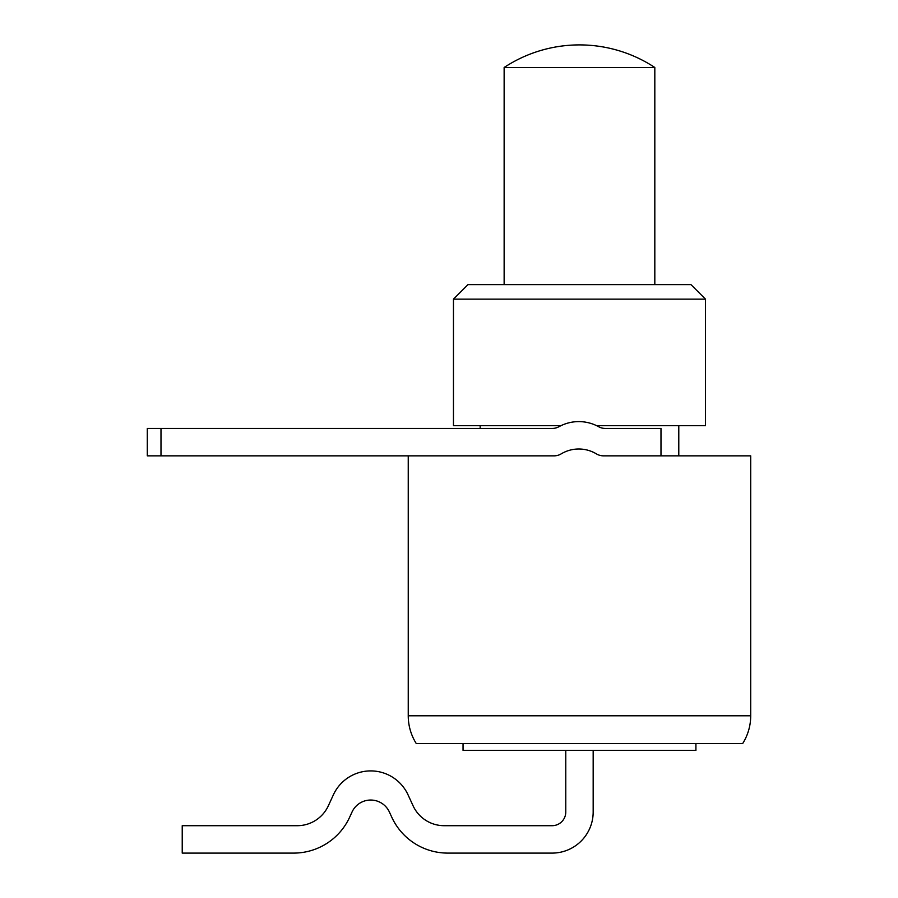 <?xml version="1.0" encoding="UTF-8"?>
<svg xmlns="http://www.w3.org/2000/svg" width="898" height="898" viewBox="0 0 898 898"><rect width="100%" height="100%" fill="white"/><g stroke="black" fill="none" stroke-linecap="round" stroke-linejoin="round"><path stroke-width="1.35" d="M750.706 715.785L408.242 715.785A52.05 52.05 0 0 0 416.245 743.51L742.702 743.51A52.05 52.05 0 0 0 750.706 715.785L750.706 455.847L660.984 455.847L660.984 428.447L605.319 428.447A13.694 13.694 0 0 1 598.685 426.741A41.095 41.095 0 0 0 558.893 426.741L560.88 425.708L453.456 425.708L453.456 299.146L705.502 299.146L705.502 425.708L596.71 425.708M705.502 299.146L690.966 284.621L467.981 284.621L453.456 299.146M408.242 715.785L408.242 455.847M480.161 428.447L480.161 425.708M678.787 455.847L678.787 425.708M504.137 284.621L504.137 67.485A136.979 136.979 0 0 1 654.822 67.485L504.137 67.485M654.822 284.621L654.822 67.485M695.916 743.51L695.916 750.358L463.042 750.358L463.042 743.51M565.774 750.358L565.774 812.005A13.694 13.694 0 0 1 552.079 825.7L444.173 825.7A34.247 34.247 0 0 1 413.058 805.742L408.062 794.865A41.095 41.095 0 0 0 333.36 794.865L328.365 805.742A34.247 34.247 0 0 1 297.249 825.7L182.227 825.7L182.227 853.1L293.646 853.1A61.648 61.648 0 0 0 349.67 817.169L352.038 812.005L349.67 817.169M389.384 812.005A20.553 20.553 0 0 0 352.038 812.005A20.553 20.553 0 0 1 389.384 812.005L391.752 817.169A61.648 61.648 0 0 0 447.776 853.1L552.079 853.1A41.095 41.095 0 0 0 593.174 812.005L593.174 750.358M565.774 812.005A13.694 13.694 0 0 1 552.079 825.7M333.36 794.865L328.365 805.742A34.247 34.247 0 0 1 297.249 825.7M444.173 825.7A34.247 34.247 0 0 1 413.058 805.742M552.079 853.1L447.776 853.1M182.227 853.1L293.646 853.1M160.989 455.847L147.294 455.847L147.294 428.447L160.989 428.447L160.989 455.847L554.1 455.847A13.694 13.694 0 0 0 561.149 453.894A34.247 34.247 0 0 1 596.429 453.894A13.694 13.694 0 0 0 603.49 455.847L660.984 455.847M160.989 428.447L552.27 428.447A13.694 13.694 0 0 0 558.893 426.741M554.571 428.256L556.816 427.673"/></g></svg>
